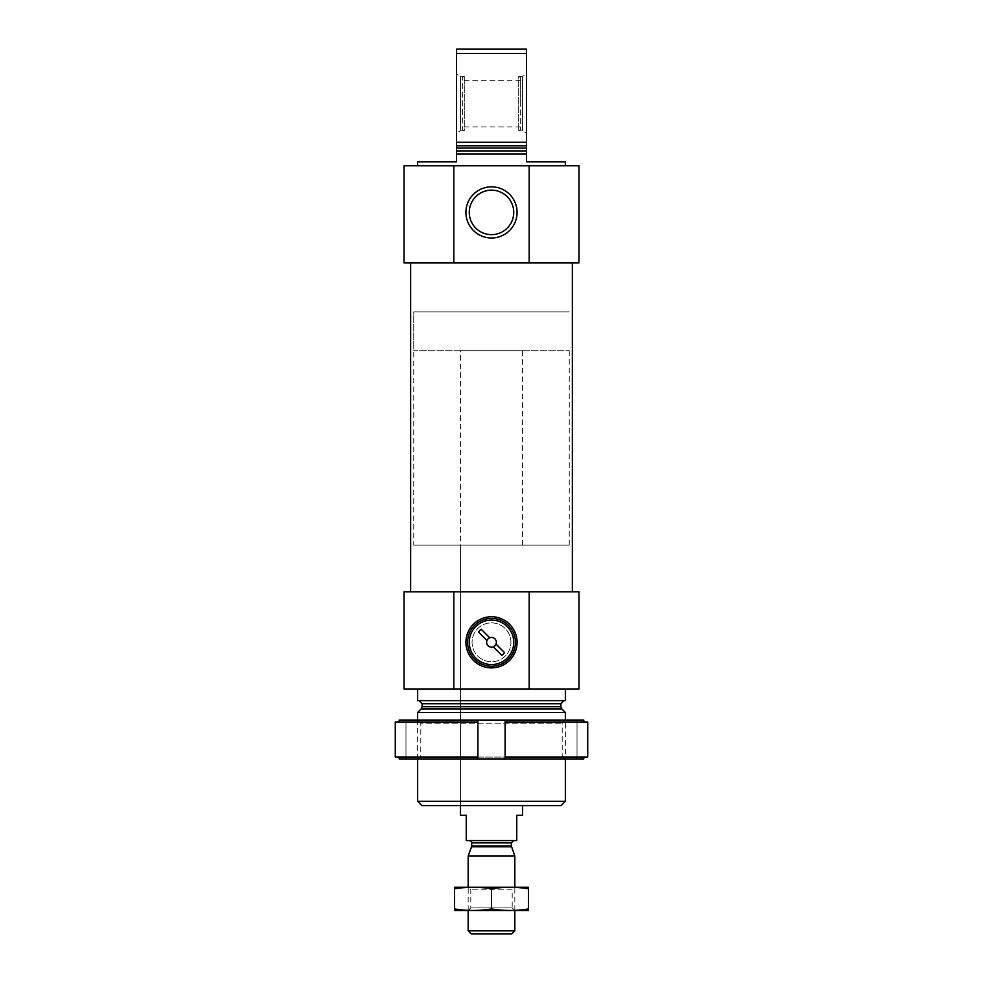 <?xml version="1.0" encoding="UTF-8"?>
<svg xmlns="http://www.w3.org/2000/svg" width="983" height="983" viewBox="0 0 983 983"><rect width="100%" height="100%" fill="white"/><g stroke="black" fill="none" stroke-linecap="round" stroke-linejoin="round"><path stroke-width="0.74" stroke-dasharray="4.92 3.69" d="M417.64 165.758L565.36 165.758L417.64 165.758M565.36 161.876L526.483 161.876L526.483 154.098L456.517 154.098L456.517 161.876L417.64 161.876M526.483 154.098L456.517 154.098L526.483 154.098L526.483 142.24L456.517 142.24L456.517 154.098M456.517 142.24L456.517 53.426L526.483 53.426L526.483 49.15L456.517 49.15L456.517 53.426M526.483 142.24L526.483 53.426M453.814 165.758L404.038 165.758L404.038 262.94L453.814 262.94L453.814 165.758L578.962 165.758L578.962 262.94L453.814 262.94M410.648 262.94L572.352 262.94L410.648 262.94M561.084 805.581L421.916 805.581M460.4 350.784L522.6 350.784L460.4 350.784L460.4 805.581L522.6 805.581L460.4 805.581L460.4 545.147L522.6 545.147L460.4 545.147M565.36 801.305L417.64 801.305M565.36 712.478L417.64 712.478M417.64 758.925L417.64 720.06L565.36 720.06L417.64 720.06L420.798 723.218L562.202 723.218L420.798 723.218L420.798 757.107L562.202 757.107L420.798 757.107L417.64 758.925L565.36 758.925L417.64 758.925M419.004 700.621L563.996 700.621L419.004 700.621M565.36 700.621L417.64 700.621M417.64 688.96L565.36 688.96L417.64 688.96M529.186 688.96L529.186 591.791L578.962 591.791L578.962 688.96L404.038 688.96L404.038 591.791L453.814 591.791L453.814 688.96M529.186 591.791L453.814 591.791M410.648 591.791L572.352 591.791L410.648 591.791M529.186 262.94L529.186 165.758M526.483 74.118L526.483 133.024L526.483 74.118L522.6 76.355L522.6 130.776L522.6 76.355L518.705 76.355L518.705 130.776L518.705 76.355L520.658 77.485L520.658 129.658L520.658 77.485M456.517 133.024L456.517 74.118L456.517 133.024L460.4 130.776L460.4 76.355L460.4 130.776L464.295 130.776L464.295 76.355L464.295 130.776L462.342 129.658L462.342 77.485L462.342 129.658M520.658 103.571L520.658 80.25L520.658 103.571M513.74 212.402A22.24 22.24 0 0 0 480.38 193.147A22.24 22.24 0 0 0 480.38 231.669A22.24 22.24 0 0 0 513.74 212.402M413.757 545.147L569.243 545.147L413.757 545.147L413.757 311.918L569.243 311.918L413.757 311.918L569.243 311.918L413.757 311.918L413.757 350.784L569.243 350.784L413.757 350.784M496.354 642.317A4.854 4.854 0 0 0 489.067 638.114A4.854 4.854 0 0 0 489.067 646.531A4.854 4.854 0 0 0 496.354 642.317M489.731 637.795L481.179 629.255A16.65 16.65 0 0 0 478.438 631.995L486.978 640.547M493.269 646.839L501.821 655.391A16.65 16.65 0 0 0 504.562 652.638L496.022 644.098M510.939 642.317A19.439 19.439 0 0 0 481.781 625.483A19.439 19.439 0 0 0 481.781 659.151A19.439 19.439 0 0 0 510.939 642.317A19.439 19.439 0 0 0 481.781 625.483A19.439 19.439 0 0 0 481.781 659.151A19.439 19.439 0 0 0 510.939 642.317M513.74 642.317A22.24 22.24 0 0 0 480.38 623.05A22.24 22.24 0 0 0 480.38 661.584A22.24 22.24 0 0 0 513.74 642.317A22.24 22.24 0 0 0 480.38 623.05A22.24 22.24 0 0 0 480.38 661.584A22.24 22.24 0 0 0 513.74 642.317M477.898 756.984L395.277 756.984L477.898 756.984L399.209 756.984L399.209 758.925L477.898 758.925L477.898 722.001L395.277 722.001L399.209 722.001L399.209 720.06L583.791 720.06L577.021 720.06L583.791 720.06L583.791 722.001L505.102 722.001L583.791 722.001L505.102 722.001L505.102 720.06L505.102 756.984L587.723 756.984L505.102 756.984L505.102 758.925L505.102 756.984L583.791 756.984L583.791 758.925L505.102 758.925L505.102 720.06M399.209 756.984L395.277 756.984L395.277 722.001L477.898 722.001L477.898 720.06L477.898 758.925L505.102 758.925M477.898 722.001L399.209 722.001M583.791 756.984L587.723 756.984L587.723 722.001L583.791 722.001M583.791 758.925L577.021 758.925L583.791 758.925M562.202 757.107L565.36 758.925L565.36 720.06L562.202 723.218L562.202 757.107M577.021 758.925L577.021 720.06L577.021 758.925M405.979 758.925L405.979 720.06L405.979 758.925M477.898 758.925L477.898 720.06M522.6 815.288L516.763 815.288L516.763 840.563L466.237 840.563L466.237 815.288L460.4 815.288M513.654 840.563L469.346 840.563L513.654 840.563M522.6 545.147L522.6 350.784M569.243 350.784L569.243 545.147M511.836 933.85L471.164 933.85M514.822 930.864L468.178 930.864M514.822 855.996L468.178 855.996M514.822 910.528L514.822 887.207L468.178 887.207L514.822 887.207L512.192 889.836L470.808 889.836L512.192 889.836L512.192 907.899L470.808 907.899L512.192 907.899L514.822 910.528L468.178 910.528L514.822 910.528M454.773 887.207L528.227 887.207M454.576 888.792C454.576 886.777 454.576 886.777 454.576 888.792L454.576 908.943C454.576 910.958 454.576 910.958 454.576 908.943C466.876 910.958 479.188 910.958 491.5 908.943C503.812 910.958 516.124 910.958 528.424 908.943C528.424 910.958 528.424 910.958 528.424 908.943L528.424 888.792C528.424 886.777 528.424 886.777 528.424 888.792C516.124 886.777 503.812 886.777 491.5 888.792C479.188 886.777 466.876 886.777 454.576 888.792M491.5 888.792L491.5 908.943M454.773 910.528L528.227 910.528M526.483 150.989L456.517 150.989M526.483 148.003L456.517 148.003M526.483 145.803L456.517 145.803M561.797 708.927L421.203 708.927M560.888 706.728L422.112 706.728M560.888 703.73L422.112 703.73M511.467 846.781L471.533 846.781M511.32 845.982L471.68 845.982M511.32 842.898L471.68 842.898M520.658 129.658L518.705 130.776L522.6 130.776L526.483 133.024M520.658 80.25L462.342 80.25M520.658 126.893L462.342 126.893M462.342 77.485L464.295 76.355L460.4 76.355L456.517 74.118M468.178 910.528L468.178 887.207L470.808 889.836L470.808 907.899L468.178 910.528"/><path stroke-width="1.47" d="M417.64 165.758L417.64 161.876L456.517 161.876L456.517 154.098L526.483 154.098L526.483 161.876L565.36 161.876L565.36 165.758M456.517 154.098L456.517 142.24L526.483 142.24L526.483 154.098M526.483 142.24L526.483 53.426L456.517 53.426L456.517 49.15L526.483 49.15L526.483 53.426M456.517 142.24L456.517 53.426M529.186 262.94L404.038 262.94L404.038 165.758L578.962 165.758L578.962 262.94L529.186 262.94L529.186 165.758M565.36 801.305L417.64 801.305L421.916 805.581L561.084 805.581L565.36 801.305L565.36 758.925M417.64 720.06L417.64 712.478L565.36 712.478L565.36 720.06M417.64 801.305L417.64 758.925M419.004 700.621L422.112 703.73L422.112 706.728L421.203 708.927L417.64 712.478M417.64 688.96L417.64 700.621L565.36 700.621L565.36 688.96M453.814 591.791L578.962 591.791L578.962 688.96L404.038 688.96L404.038 591.791L453.814 591.791L453.814 688.96M517.07 642.317A25.57 25.57 0 0 0 478.709 620.175A25.57 25.57 0 0 0 478.709 664.459A25.57 25.57 0 0 0 517.07 642.317M529.186 591.791L529.186 688.96M410.648 591.791L410.648 262.94M517.07 212.402A25.57 25.57 0 0 0 478.709 190.26A25.57 25.57 0 0 0 478.709 234.556A25.57 25.57 0 0 0 517.07 212.402M453.814 262.94L453.814 165.758M467.589 642.317A23.911 23.911 0 0 1 491.5 618.405A23.911 23.911 0 0 1 515.411 642.317A23.911 23.911 0 0 1 491.5 666.228A23.911 23.911 0 0 1 467.589 642.317M513.74 212.402A22.24 22.24 0 0 0 480.38 193.147A22.24 22.24 0 0 0 480.38 231.669A22.24 22.24 0 0 0 513.74 212.402M489.731 637.795A4.854 4.854 0 0 0 488.06 645.757A4.854 4.854 0 0 0 496.354 642.317A4.854 4.854 0 0 0 489.731 637.795L481.179 629.255A16.65 16.65 0 0 0 478.438 631.995L486.978 640.547M513.74 642.317A22.24 22.24 0 0 0 480.38 623.05A22.24 22.24 0 0 0 480.38 661.584A22.24 22.24 0 0 0 513.74 642.317M493.269 646.839L501.821 655.391A16.65 16.65 0 0 0 504.562 652.638L496.022 644.098M399.209 756.984L399.209 758.925L477.898 758.925L477.898 756.984L395.277 756.984L395.277 722.001L477.898 722.001L477.898 720.06L399.209 720.06L399.209 722.001M477.898 756.984L477.898 722.001M583.791 756.984L583.791 758.925L505.102 758.925L505.102 722.001L587.723 722.001L587.723 756.984L505.102 756.984L505.102 720.06L583.791 720.06L583.791 722.001M505.102 720.06L477.898 720.06M505.102 758.925L477.898 758.925M460.4 805.581L460.4 815.288L466.237 815.288L466.237 840.563L516.763 840.563L516.763 815.288L522.6 815.288L522.6 805.581M514.822 930.864L468.178 930.864L471.164 933.85L511.836 933.85L514.822 930.864L514.822 910.528M468.178 887.207L468.178 855.996L514.822 855.996L514.822 887.207M511.467 846.781L471.533 846.781L471.68 845.982L511.32 845.982L514.822 855.996M511.32 845.982L511.32 842.898L513.654 840.563M528.424 887.256L454.576 887.256M454.576 888.792C454.576 886.777 454.576 886.777 454.576 888.792C466.876 886.777 479.188 886.777 491.5 888.792C503.812 886.777 516.124 886.777 528.424 888.792C528.424 886.777 528.424 886.777 528.424 888.792L528.424 908.943C528.424 910.958 528.424 910.958 528.424 908.943C516.124 910.958 503.812 910.958 491.5 908.943C479.188 910.958 466.876 910.958 454.576 908.943C454.576 910.958 454.576 910.958 454.576 908.943L454.576 888.792M491.5 888.792L491.5 908.943M528.424 910.479L454.576 910.479M456.517 150.989L526.483 150.989M456.517 148.003L526.483 148.003M456.517 145.803L526.483 145.803M421.203 708.927L561.797 708.927L565.36 712.478M422.112 706.728L560.888 706.728L561.797 708.927M422.112 703.73L560.888 703.73L563.996 700.621M471.68 845.982L471.68 842.898L511.32 842.898M560.888 706.728L560.888 703.73M572.352 591.791L572.352 262.94M468.178 930.864L468.178 910.528M471.533 846.781L468.178 855.996M471.68 842.898C472.344 842.517 471.57 841.731 469.346 840.563"/></g></svg>
